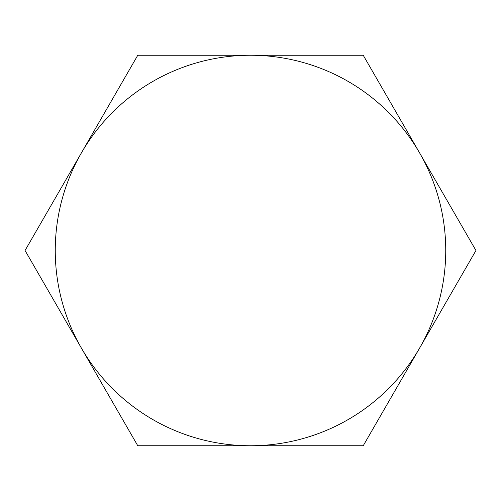 <?xml version="1.0" encoding="UTF-8"?>
<svg xmlns="http://www.w3.org/2000/svg" width="501" height="501" viewBox="0 0 501 501"><rect width="100%" height="100%" fill="white"/><g stroke="black" fill="none" stroke-linecap="round" stroke-linejoin="round"><path stroke-width="0.75" d="M81.412 348.12A195.246 195.246 0 0 1 81.412 152.88L137.775 55.254L363.225 55.254L475.95 250.5L363.225 445.746L137.775 445.746L25.05 250.5L81.412 152.88A195.246 195.246 0 0 1 419.587 152.88A195.246 195.246 0 0 1 250.5 445.746A195.246 195.246 0 0 1 81.412 348.12"/></g></svg>
